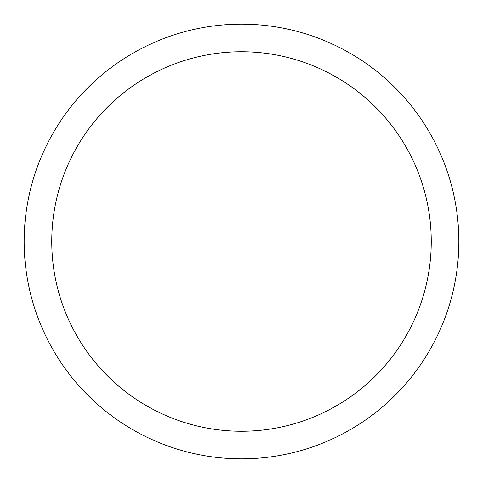 <?xml version="1.0" encoding="UTF-8"?>
<svg xmlns="http://www.w3.org/2000/svg" width="483" height="483" viewBox="0 0 483 483"><rect width="100%" height="100%" fill="white"/><g stroke="black" fill="none" stroke-linecap="round" stroke-linejoin="round"><path stroke-width="0.72" d="M431.247 241.5A189.747 189.747 0 0 0 241.5 51.753A189.747 189.747 0 0 0 51.753 241.5A189.747 189.747 0 0 0 241.5 431.247A189.747 189.747 0 0 0 431.247 241.5M24.15 241.5A217.35 217.35 0 0 1 241.5 24.15A217.35 217.35 0 0 1 458.85 241.5A217.35 217.35 0 0 1 241.5 458.85A217.35 217.35 0 0 1 24.15 241.5"/></g></svg>
